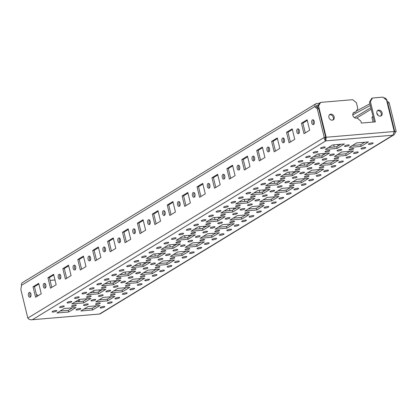 <?xml version="1.0" encoding="UTF-8"?>
<svg xmlns="http://www.w3.org/2000/svg" width="417" height="417" viewBox="0 0 417 417"><rect width="100%" height="100%" fill="white"/><g stroke="black" fill="none" stroke-linecap="round" stroke-linejoin="round"><path stroke-width="0.63" d="M352.636 148.442A2.434 0.542 166.3 0 0 350.176 149.005A2.434 0.542 166.3 0 0 349.019 149.781A2.434 0.542 166.3 0 0 351.51 149.734A2.434 0.542 166.3 0 0 353.752 148.629A2.434 0.542 166.3 0 0 352.636 148.442M337.723 157.527A2.434 0.542 166.3 0 0 335.263 158.09A2.434 0.542 166.3 0 0 334.106 158.867A2.434 0.542 166.3 0 0 336.602 158.82A2.434 0.542 166.3 0 0 338.839 157.715A2.434 0.542 166.3 0 0 337.723 157.527M322.81 166.618A2.434 0.542 166.3 0 0 320.355 167.175A2.434 0.542 166.3 0 0 319.193 167.957A2.434 0.542 166.3 0 0 321.689 167.905A2.434 0.542 166.3 0 0 323.926 166.8A2.434 0.542 166.3 0 0 322.81 166.618M307.902 175.703A2.434 0.542 166.3 0 0 305.442 176.266A2.434 0.542 166.3 0 0 304.28 177.043A2.434 0.542 166.3 0 0 306.776 176.996A2.434 0.542 166.3 0 0 309.018 175.891A2.434 0.542 166.3 0 0 307.902 175.703M292.989 184.794A2.434 0.542 166.3 0 0 290.529 185.351A2.434 0.542 166.3 0 0 289.372 186.133A2.434 0.542 166.3 0 0 291.864 186.081A2.434 0.542 166.3 0 0 294.105 184.976A2.434 0.542 166.3 0 0 292.989 184.794M278.076 193.879A2.434 0.542 166.3 0 0 275.616 194.442A2.434 0.542 166.3 0 0 274.459 195.219A2.434 0.542 166.3 0 0 276.956 195.172A2.434 0.542 166.3 0 0 279.192 194.067A2.434 0.542 166.3 0 0 278.076 193.879M263.163 202.964A2.434 0.542 166.3 0 0 260.708 203.527A2.434 0.542 166.3 0 0 259.546 204.304A2.434 0.542 166.3 0 0 262.043 204.257A2.434 0.542 166.3 0 0 264.279 203.152A2.434 0.542 166.3 0 0 263.163 202.964M248.256 212.055A2.434 0.542 166.3 0 0 245.795 212.613A2.434 0.542 166.3 0 0 244.633 213.395A2.434 0.542 166.3 0 0 247.13 213.342A2.434 0.542 166.3 0 0 249.371 212.237A2.434 0.542 166.3 0 0 248.256 212.055M233.343 221.14A2.434 0.542 166.3 0 0 230.882 221.703A2.434 0.542 166.3 0 0 229.72 222.48A2.434 0.542 166.3 0 0 232.217 222.433A2.434 0.542 166.3 0 0 234.458 221.328A2.434 0.542 166.3 0 0 233.343 221.14M218.43 230.231A2.434 0.542 166.3 0 0 215.97 230.789A2.434 0.542 166.3 0 0 214.812 231.571A2.434 0.542 166.3 0 0 217.309 231.518A2.434 0.542 166.3 0 0 219.545 230.413A2.434 0.542 166.3 0 0 218.43 230.231M203.517 239.316A2.434 0.542 166.3 0 0 201.062 239.879A2.434 0.542 166.3 0 0 199.899 240.656A2.434 0.542 166.3 0 0 202.396 240.609A2.434 0.542 166.3 0 0 204.632 239.504A2.434 0.542 166.3 0 0 203.517 239.316M188.609 248.402A2.434 0.542 166.3 0 0 186.149 248.965A2.434 0.542 166.3 0 0 184.986 249.747A2.434 0.542 166.3 0 0 187.483 249.694A2.434 0.542 166.3 0 0 189.719 248.589A2.434 0.542 166.3 0 0 188.609 248.402M173.696 257.492A2.434 0.542 166.3 0 0 171.236 258.055A2.434 0.542 166.3 0 0 170.073 258.832A2.434 0.542 166.3 0 0 172.57 258.78A2.434 0.542 166.3 0 0 174.812 257.68A2.434 0.542 166.3 0 0 173.696 257.492M158.783 266.578A2.434 0.542 166.3 0 0 156.323 267.141A2.434 0.542 166.3 0 0 155.166 267.917A2.434 0.542 166.3 0 0 157.657 267.87A2.434 0.542 166.3 0 0 159.899 266.765A2.434 0.542 166.3 0 0 158.783 266.578M143.87 275.668A2.434 0.542 166.3 0 0 141.41 276.226A2.434 0.542 166.3 0 0 140.253 277.008A2.434 0.542 166.3 0 0 142.75 276.956A2.434 0.542 166.3 0 0 144.986 275.851A2.434 0.542 166.3 0 0 143.87 275.668M128.962 284.754A2.434 0.542 166.3 0 0 126.502 285.317A2.434 0.542 166.3 0 0 125.34 286.093A2.434 0.542 166.3 0 0 127.837 286.046A2.434 0.542 166.3 0 0 130.073 284.941A2.434 0.542 166.3 0 0 128.962 284.754M114.05 293.839A2.434 0.542 166.3 0 0 111.589 294.402A2.434 0.542 166.3 0 0 110.427 295.184A2.434 0.542 166.3 0 0 112.924 295.132A2.434 0.542 166.3 0 0 115.165 294.027A2.434 0.542 166.3 0 0 114.05 293.839M99.137 302.93A2.434 0.542 166.3 0 0 96.676 303.493A2.434 0.542 166.3 0 0 95.519 304.269A2.434 0.542 166.3 0 0 98.011 304.222A2.434 0.542 166.3 0 0 100.252 303.117A2.434 0.542 166.3 0 0 99.137 302.93M328.674 150.464A2.434 0.542 166.3 0 0 326.214 151.027A2.434 0.542 166.3 0 0 325.052 151.804A2.434 0.542 166.3 0 0 327.548 151.757A2.434 0.542 166.3 0 0 329.79 150.652A2.434 0.542 166.3 0 0 328.674 150.464M313.761 159.549A2.434 0.542 166.3 0 0 311.301 160.112A2.434 0.542 166.3 0 0 310.144 160.894A2.434 0.542 166.3 0 0 312.635 160.842A2.434 0.542 166.3 0 0 314.877 159.737A2.434 0.542 166.3 0 0 313.761 159.549M298.848 168.64A2.434 0.542 166.3 0 0 296.388 169.203A2.434 0.542 166.3 0 0 295.231 169.98A2.434 0.542 166.3 0 0 297.728 169.933A2.434 0.542 166.3 0 0 299.964 168.828A2.434 0.542 166.3 0 0 298.848 168.64M283.935 177.725A2.434 0.542 166.3 0 0 281.48 178.288A2.434 0.542 166.3 0 0 280.318 179.065A2.434 0.542 166.3 0 0 282.815 179.018A2.434 0.542 166.3 0 0 285.051 177.913A2.434 0.542 166.3 0 0 283.935 177.725M269.028 186.816A2.434 0.542 166.3 0 0 266.567 187.374A2.434 0.542 166.3 0 0 265.405 188.156A2.434 0.542 166.3 0 0 267.902 188.103A2.434 0.542 166.3 0 0 270.143 186.998A2.434 0.542 166.3 0 0 269.028 186.816M254.115 195.901A2.434 0.542 166.3 0 0 251.654 196.464A2.434 0.542 166.3 0 0 250.492 197.241A2.434 0.542 166.3 0 0 252.989 197.194A2.434 0.542 166.3 0 0 255.23 196.089A2.434 0.542 166.3 0 0 254.115 195.901M239.202 204.987A2.434 0.542 166.3 0 0 236.741 205.55A2.434 0.542 166.3 0 0 235.584 206.332A2.434 0.542 166.3 0 0 238.081 206.279A2.434 0.542 166.3 0 0 240.317 205.174A2.434 0.542 166.3 0 0 239.202 204.987M224.289 214.077A2.434 0.542 166.3 0 0 221.834 214.64A2.434 0.542 166.3 0 0 220.671 215.417A2.434 0.542 166.3 0 0 223.168 215.37A2.434 0.542 166.3 0 0 225.404 214.265A2.434 0.542 166.3 0 0 224.289 214.077M209.381 223.163A2.434 0.542 166.3 0 0 206.921 223.726A2.434 0.542 166.3 0 0 205.758 224.502A2.434 0.542 166.3 0 0 208.255 224.455A2.434 0.542 166.3 0 0 210.496 223.35A2.434 0.542 166.3 0 0 209.381 223.163M194.468 232.253A2.434 0.542 166.3 0 0 192.008 232.811A2.434 0.542 166.3 0 0 190.845 233.593A2.434 0.542 166.3 0 0 193.342 233.541A2.434 0.542 166.3 0 0 195.583 232.436A2.434 0.542 166.3 0 0 194.468 232.253M179.555 241.339A2.434 0.542 166.3 0 0 177.095 241.902A2.434 0.542 166.3 0 0 175.938 242.678A2.434 0.542 166.3 0 0 178.434 242.631A2.434 0.542 166.3 0 0 180.67 241.526A2.434 0.542 166.3 0 0 179.555 241.339M164.642 250.429A2.434 0.542 166.3 0 0 162.182 250.987A2.434 0.542 166.3 0 0 161.025 251.769A2.434 0.542 166.3 0 0 163.521 251.717A2.434 0.542 166.3 0 0 165.757 250.612A2.434 0.542 166.3 0 0 164.642 250.429M149.734 259.515A2.434 0.542 166.3 0 0 147.274 260.078A2.434 0.542 166.3 0 0 146.112 260.854A2.434 0.542 166.3 0 0 148.608 260.807A2.434 0.542 166.3 0 0 150.845 259.702A2.434 0.542 166.3 0 0 149.734 259.515M134.821 268.6A2.434 0.542 166.3 0 0 132.361 269.163A2.434 0.542 166.3 0 0 131.199 269.945A2.434 0.542 166.3 0 0 133.695 269.893A2.434 0.542 166.3 0 0 135.937 268.788A2.434 0.542 166.3 0 0 134.821 268.6M119.908 277.691A2.434 0.542 166.3 0 0 117.448 278.254A2.434 0.542 166.3 0 0 116.291 279.03A2.434 0.542 166.3 0 0 118.782 278.978A2.434 0.542 166.3 0 0 121.024 277.878A2.434 0.542 166.3 0 0 119.908 277.691M104.995 286.776A2.434 0.542 166.3 0 0 102.535 287.339A2.434 0.542 166.3 0 0 101.378 288.116A2.434 0.542 166.3 0 0 103.875 288.069A2.434 0.542 166.3 0 0 106.111 286.964A2.434 0.542 166.3 0 0 104.995 286.776M356.613 142.922L349.274 147.394L361.065 146.398L368.404 141.926L356.613 142.922M352.48 145.439L360.663 144.751L361.065 146.398M360.663 144.751L364.797 142.233M341.7 152.012L334.366 156.479L346.157 155.484L353.491 151.017L341.7 152.012M337.567 154.53L345.75 153.837L346.157 155.484M345.75 153.837L349.884 151.319M326.787 161.098L319.453 165.57L331.244 164.574L338.578 160.102L326.787 161.098M322.659 163.615L330.843 162.927L331.244 164.574M330.843 162.927L334.971 160.404M311.88 170.183L304.54 174.655L316.331 173.66L323.665 169.187L311.88 170.183M307.746 172.706L315.93 172.012L316.331 173.66M315.93 172.012L320.063 169.495M296.967 179.274L289.627 183.746L301.418 182.75L308.757 178.278L296.967 179.274M292.833 181.791L301.017 181.098L301.418 182.75M301.017 181.098L305.15 178.58M282.054 188.359L274.72 192.831L286.505 191.836L293.844 187.363L282.054 188.359M277.92 190.877L286.104 190.188L286.505 191.836M286.104 190.188L290.237 187.671M267.141 197.45L259.807 201.917L271.597 200.921L278.931 196.454L267.141 197.45M263.012 199.967L271.196 199.274L271.597 200.921M271.196 199.274L275.324 196.756M252.233 206.535L244.894 211.007L256.684 210.012L264.018 205.539L252.233 206.535M248.099 209.053L256.283 208.364L256.684 210.012M256.283 208.364L260.416 205.847M237.32 215.625L229.981 220.093L241.771 219.097L249.111 214.63L237.32 215.625M233.186 218.143L241.37 217.45L241.771 219.097M241.37 217.45L245.504 214.932M222.407 224.711L215.073 229.183L226.858 228.188L234.198 223.715L222.407 224.711M218.273 227.229L226.457 226.535L226.858 228.188M226.457 226.535L230.591 224.018M207.494 233.796L200.16 238.269L211.951 237.273L219.285 232.801L207.494 233.796M203.366 236.314L211.549 235.626L211.951 237.273M211.549 235.626L215.678 233.108M192.586 242.887L185.247 247.354L197.038 246.364L204.372 241.891L192.586 242.887M188.453 245.405L196.636 244.711L197.038 246.364M196.636 244.711L200.77 242.194M177.673 251.972L170.334 256.445L182.125 255.449L189.464 250.977L177.673 251.972M173.54 254.49L181.723 253.802L182.125 255.449M181.723 253.802L185.857 251.284M162.76 261.063L155.426 265.53L167.212 264.534L174.551 260.067L162.76 261.063M158.627 263.58L166.81 262.887L167.212 264.534M166.81 262.887L170.944 260.37M147.847 270.148L140.513 274.621L152.304 273.625L159.638 269.153L147.847 270.148M143.719 272.666L151.903 271.978L152.304 273.625M151.903 271.978L156.031 269.455M132.934 279.234L125.6 283.706L137.391 282.71L144.725 278.238L132.934 279.234M128.806 281.751L136.99 281.063L137.391 282.71M136.99 281.063L141.118 278.546M118.027 288.324L110.687 292.797L122.478 291.801L129.817 287.329L118.027 288.324M113.893 290.842L122.077 290.149L122.478 291.801M122.077 290.149L126.21 287.631M103.114 297.41L95.774 301.882L107.565 300.886L114.904 296.414L103.114 297.41M98.98 299.927L107.164 299.239L107.565 300.886M107.164 299.239L111.297 296.722M88.201 306.5L80.867 310.967L92.657 309.972L99.991 305.505L88.201 306.5M84.067 309.018L92.251 308.325L92.657 309.972M92.251 308.325L96.384 305.807M332.651 144.944L325.312 149.416L337.103 148.421L344.442 143.948L332.651 144.944M328.518 147.462L336.701 146.774L337.103 148.421M336.701 146.774L340.835 144.256M317.738 154.035L310.399 158.507L322.19 157.511L329.529 153.039L317.738 154.035M313.605 156.552L321.788 155.859L322.19 157.511M321.788 155.859L325.922 153.341M302.825 163.12L295.491 167.592L307.277 166.597L314.616 162.124L302.825 163.12M298.692 165.638L306.876 164.95L307.277 166.597M306.876 164.95L311.009 162.432M287.912 172.211L280.578 176.678L292.369 175.682L299.703 171.215L287.912 172.211M283.784 174.728L291.968 174.035L292.369 175.682M291.968 174.035L296.096 171.517M273.005 181.296L265.665 185.768L277.456 184.773L284.79 180.3L273.005 181.296M268.871 183.814L277.055 183.126L277.456 184.773M277.055 183.126L281.188 180.603M258.092 190.381L250.753 194.854L262.543 193.858L269.882 189.386L258.092 190.381M253.958 192.904L262.142 192.211L262.543 193.858M262.142 192.211L266.275 189.693M243.179 199.472L235.845 203.944L247.63 202.949L254.969 198.476L243.179 199.472M239.045 201.99L247.229 201.296L247.63 202.949M247.229 201.296L251.362 198.779M228.266 208.557L220.932 213.03L232.722 212.034L240.056 207.562L228.266 208.557M224.137 211.075L232.321 210.387L232.722 212.034M232.321 210.387L236.449 207.869M213.358 217.648L206.019 222.115L217.81 221.119L225.144 216.652L213.358 217.648M209.225 220.166L217.408 219.472L217.81 221.119M217.408 219.472L221.542 216.955M198.445 226.733L191.106 231.206L202.897 230.21L210.236 225.738L198.445 226.733M194.312 229.251L202.495 228.563L202.897 230.21M202.495 228.563L206.629 226.045M183.532 235.819L176.198 240.291L187.984 239.295L195.323 234.828L183.532 235.819M179.399 238.342L187.582 237.648L187.984 239.295M187.582 237.648L191.716 235.131M168.619 244.909L161.285 249.382L173.076 248.386L180.41 243.914L168.619 244.909M164.491 247.427L172.674 246.734L173.076 248.386M172.674 246.734L176.803 244.216M153.706 253.995L146.372 258.467L158.163 257.471L165.497 252.999L153.706 253.995M149.578 256.512L157.762 255.824L158.163 257.471M157.762 255.824L161.89 253.307M138.798 263.085L131.459 267.552L143.25 266.557L150.589 262.09L138.798 263.085M134.665 265.603L142.849 264.91L143.25 266.557M142.849 264.91L146.982 262.392M123.885 272.171L116.546 276.643L128.337 275.647L135.676 271.175L123.885 272.171M119.752 274.688L127.936 274L128.337 275.647M127.936 274L132.069 271.483M108.973 281.261L101.639 285.728L113.429 284.733L120.763 280.266L108.973 281.261M104.839 283.779L113.023 283.086L113.429 284.733M113.023 283.086L117.156 280.568M94.06 290.347L86.726 294.819L98.516 293.823L105.85 289.351L94.06 290.347M89.931 292.864L98.115 292.171L98.516 293.823M98.115 292.171L102.243 289.653M372.073 142.885A2.434 0.542 166.3 0 0 369.613 143.448A2.434 0.542 166.3 0 0 368.456 144.225A2.434 0.542 166.3 0 0 370.948 144.178A2.434 0.542 166.3 0 0 373.189 143.073A2.434 0.542 166.3 0 0 372.073 142.885M364.62 147.43A2.434 0.542 166.3 0 0 362.159 147.993A2.434 0.542 166.3 0 0 360.997 148.77A2.434 0.542 166.3 0 0 363.494 148.718A2.434 0.542 166.3 0 0 365.735 147.618A2.434 0.542 166.3 0 0 364.62 147.43M357.161 151.976A2.434 0.542 166.3 0 0 354.7 152.533A2.434 0.542 166.3 0 0 353.543 153.315A2.434 0.542 166.3 0 0 356.04 153.263A2.434 0.542 166.3 0 0 358.276 152.158A2.434 0.542 166.3 0 0 357.161 151.976M349.707 156.516A2.434 0.542 166.3 0 0 347.246 157.079A2.434 0.542 166.3 0 0 346.084 157.855A2.434 0.542 166.3 0 0 348.581 157.808A2.434 0.542 166.3 0 0 350.822 156.703A2.434 0.542 166.3 0 0 349.707 156.516M342.253 161.061A2.434 0.542 166.3 0 0 339.792 161.624A2.434 0.542 166.3 0 0 338.63 162.401A2.434 0.542 166.3 0 0 341.127 162.354A2.434 0.542 166.3 0 0 343.363 161.249A2.434 0.542 166.3 0 0 342.253 161.061M334.794 165.606A2.434 0.542 166.3 0 0 332.333 166.164A2.434 0.542 166.3 0 0 331.176 166.946A2.434 0.542 166.3 0 0 333.673 166.894A2.434 0.542 166.3 0 0 335.909 165.789A2.434 0.542 166.3 0 0 334.794 165.606M327.34 170.146A2.434 0.542 166.3 0 0 324.879 170.709A2.434 0.542 166.3 0 0 323.717 171.486A2.434 0.542 166.3 0 0 326.214 171.439A2.434 0.542 166.3 0 0 328.455 170.334A2.434 0.542 166.3 0 0 327.34 170.146M319.881 174.692A2.434 0.542 166.3 0 0 317.42 175.255A2.434 0.542 166.3 0 0 316.263 176.031A2.434 0.542 166.3 0 0 318.76 175.984A2.434 0.542 166.3 0 0 320.996 174.879A2.434 0.542 166.3 0 0 319.881 174.692M312.427 179.237A2.434 0.542 166.3 0 0 309.967 179.795A2.434 0.542 166.3 0 0 308.809 180.577A2.434 0.542 166.3 0 0 311.301 180.525A2.434 0.542 166.3 0 0 313.542 179.419A2.434 0.542 166.3 0 0 312.427 179.237M304.973 183.777A2.434 0.542 166.3 0 0 302.513 184.34A2.434 0.542 166.3 0 0 301.35 185.122A2.434 0.542 166.3 0 0 303.847 185.07A2.434 0.542 166.3 0 0 306.083 183.965A2.434 0.542 166.3 0 0 304.973 183.777M297.514 188.322A2.434 0.542 166.3 0 0 295.054 188.885A2.434 0.542 166.3 0 0 293.896 189.662A2.434 0.542 166.3 0 0 296.393 189.615A2.434 0.542 166.3 0 0 298.629 188.51A2.434 0.542 166.3 0 0 297.514 188.322M290.06 192.868A2.434 0.542 166.3 0 0 287.6 193.431A2.434 0.542 166.3 0 0 286.437 194.207A2.434 0.542 166.3 0 0 288.934 194.16A2.434 0.542 166.3 0 0 291.175 193.055A2.434 0.542 166.3 0 0 290.06 192.868M282.601 197.413A2.434 0.542 166.3 0 0 280.146 197.971A2.434 0.542 166.3 0 0 278.983 198.753A2.434 0.542 166.3 0 0 281.48 198.7A2.434 0.542 166.3 0 0 283.716 197.595A2.434 0.542 166.3 0 0 282.601 197.413M275.147 201.953A2.434 0.542 166.3 0 0 272.687 202.516A2.434 0.542 166.3 0 0 271.53 203.293A2.434 0.542 166.3 0 0 274.021 203.246A2.434 0.542 166.3 0 0 276.262 202.141A2.434 0.542 166.3 0 0 275.147 201.953M267.693 206.498A2.434 0.542 166.3 0 0 265.233 207.061A2.434 0.542 166.3 0 0 264.07 207.838A2.434 0.542 166.3 0 0 266.567 207.791A2.434 0.542 166.3 0 0 268.809 206.686A2.434 0.542 166.3 0 0 267.693 206.498M260.234 211.044A2.434 0.542 166.3 0 0 257.774 211.601A2.434 0.542 166.3 0 0 256.617 212.383A2.434 0.542 166.3 0 0 259.113 212.331A2.434 0.542 166.3 0 0 261.35 211.226A2.434 0.542 166.3 0 0 260.234 211.044M252.78 215.584A2.434 0.542 166.3 0 0 250.32 216.147A2.434 0.542 166.3 0 0 249.157 216.929A2.434 0.542 166.3 0 0 251.654 216.876A2.434 0.542 166.3 0 0 253.896 215.771A2.434 0.542 166.3 0 0 252.78 215.584M245.326 220.129A2.434 0.542 166.3 0 0 242.866 220.692A2.434 0.542 166.3 0 0 241.704 221.469A2.434 0.542 166.3 0 0 244.2 221.422A2.434 0.542 166.3 0 0 246.437 220.317A2.434 0.542 166.3 0 0 245.326 220.129M237.867 224.674A2.434 0.542 166.3 0 0 235.407 225.237A2.434 0.542 166.3 0 0 234.25 226.014A2.434 0.542 166.3 0 0 236.747 225.962A2.434 0.542 166.3 0 0 238.983 224.862A2.434 0.542 166.3 0 0 237.867 224.674M230.413 229.214A2.434 0.542 166.3 0 0 227.953 229.777A2.434 0.542 166.3 0 0 226.791 230.559A2.434 0.542 166.3 0 0 229.287 230.507A2.434 0.542 166.3 0 0 231.529 229.402A2.434 0.542 166.3 0 0 230.413 229.214M222.954 233.76A2.434 0.542 166.3 0 0 220.499 234.323A2.434 0.542 166.3 0 0 219.337 235.099A2.434 0.542 166.3 0 0 221.834 235.052A2.434 0.542 166.3 0 0 224.07 233.947A2.434 0.542 166.3 0 0 222.954 233.76M215.5 238.305A2.434 0.542 166.3 0 0 213.04 238.868A2.434 0.542 166.3 0 0 211.883 239.645A2.434 0.542 166.3 0 0 214.374 239.598A2.434 0.542 166.3 0 0 216.616 238.493A2.434 0.542 166.3 0 0 215.5 238.305M208.047 242.85A2.434 0.542 166.3 0 0 205.586 243.408A2.434 0.542 166.3 0 0 204.424 244.19A2.434 0.542 166.3 0 0 206.921 244.138A2.434 0.542 166.3 0 0 209.162 243.033A2.434 0.542 166.3 0 0 208.047 242.85M200.587 247.39A2.434 0.542 166.3 0 0 198.127 247.953A2.434 0.542 166.3 0 0 196.97 248.73A2.434 0.542 166.3 0 0 199.467 248.683A2.434 0.542 166.3 0 0 201.703 247.578A2.434 0.542 166.3 0 0 200.587 247.39M193.134 251.936A2.434 0.542 166.3 0 0 190.673 252.499A2.434 0.542 166.3 0 0 189.511 253.275A2.434 0.542 166.3 0 0 192.008 253.228A2.434 0.542 166.3 0 0 194.249 252.123A2.434 0.542 166.3 0 0 193.134 251.936M185.68 256.481A2.434 0.542 166.3 0 0 183.219 257.039A2.434 0.542 166.3 0 0 182.057 257.821A2.434 0.542 166.3 0 0 184.554 257.769A2.434 0.542 166.3 0 0 186.79 256.663A2.434 0.542 166.3 0 0 185.68 256.481M178.221 261.021A2.434 0.542 166.3 0 0 175.76 261.584A2.434 0.542 166.3 0 0 174.603 262.366A2.434 0.542 166.3 0 0 177.1 262.314A2.434 0.542 166.3 0 0 179.336 261.209A2.434 0.542 166.3 0 0 178.221 261.021M170.767 265.566A2.434 0.542 166.3 0 0 168.306 266.129A2.434 0.542 166.3 0 0 167.144 266.906A2.434 0.542 166.3 0 0 169.641 266.859A2.434 0.542 166.3 0 0 171.882 265.754A2.434 0.542 166.3 0 0 170.767 265.566M163.308 270.112A2.434 0.542 166.3 0 0 160.847 270.675A2.434 0.542 166.3 0 0 159.69 271.451A2.434 0.542 166.3 0 0 162.187 271.404A2.434 0.542 166.3 0 0 164.423 270.299A2.434 0.542 166.3 0 0 163.308 270.112M155.854 274.657A2.434 0.542 166.3 0 0 153.393 275.215A2.434 0.542 166.3 0 0 152.236 275.997A2.434 0.542 166.3 0 0 154.728 275.945A2.434 0.542 166.3 0 0 156.969 274.839A2.434 0.542 166.3 0 0 155.854 274.657M148.4 279.197A2.434 0.542 166.3 0 0 145.94 279.76A2.434 0.542 166.3 0 0 144.777 280.537A2.434 0.542 166.3 0 0 147.274 280.49A2.434 0.542 166.3 0 0 149.51 279.385A2.434 0.542 166.3 0 0 148.4 279.197M140.941 283.742A2.434 0.542 166.3 0 0 138.48 284.305A2.434 0.542 166.3 0 0 137.323 285.082A2.434 0.542 166.3 0 0 139.82 285.035A2.434 0.542 166.3 0 0 142.056 283.93A2.434 0.542 166.3 0 0 140.941 283.742M133.487 288.288A2.434 0.542 166.3 0 0 131.027 288.845A2.434 0.542 166.3 0 0 129.864 289.627A2.434 0.542 166.3 0 0 132.361 289.575A2.434 0.542 166.3 0 0 134.602 288.47A2.434 0.542 166.3 0 0 133.487 288.288M126.028 292.828A2.434 0.542 166.3 0 0 123.573 293.391A2.434 0.542 166.3 0 0 122.41 294.173A2.434 0.542 166.3 0 0 124.907 294.121A2.434 0.542 166.3 0 0 127.143 293.015A2.434 0.542 166.3 0 0 126.028 292.828M118.574 297.373A2.434 0.542 166.3 0 0 116.114 297.936A2.434 0.542 166.3 0 0 114.956 298.713A2.434 0.542 166.3 0 0 117.448 298.666A2.434 0.542 166.3 0 0 119.689 297.561A2.434 0.542 166.3 0 0 118.574 297.373M111.12 301.918A2.434 0.542 166.3 0 0 108.66 302.481A2.434 0.542 166.3 0 0 107.497 303.258A2.434 0.542 166.3 0 0 109.994 303.206A2.434 0.542 166.3 0 0 112.236 302.106A2.434 0.542 166.3 0 0 111.12 301.918M103.661 306.459A2.434 0.542 166.3 0 0 101.201 307.021A2.434 0.542 166.3 0 0 100.044 307.803A2.434 0.542 166.3 0 0 102.54 307.751A2.434 0.542 166.3 0 0 104.776 306.646A2.434 0.542 166.3 0 0 103.661 306.459M348.112 144.907A2.434 0.542 166.3 0 0 345.651 145.47A2.434 0.542 166.3 0 0 344.489 146.247A2.434 0.542 166.3 0 0 346.986 146.2A2.434 0.542 166.3 0 0 349.227 145.095A2.434 0.542 166.3 0 0 348.112 144.907M340.653 149.453A2.434 0.542 166.3 0 0 338.192 150.016A2.434 0.542 166.3 0 0 337.035 150.792A2.434 0.542 166.3 0 0 339.532 150.745A2.434 0.542 166.3 0 0 341.768 149.64A2.434 0.542 166.3 0 0 340.653 149.453M333.199 153.998A2.434 0.542 166.3 0 0 330.738 154.556A2.434 0.542 166.3 0 0 329.581 155.338A2.434 0.542 166.3 0 0 332.073 155.286A2.434 0.542 166.3 0 0 334.314 154.181A2.434 0.542 166.3 0 0 333.199 153.998M325.745 158.538A2.434 0.542 166.3 0 0 323.284 159.101A2.434 0.542 166.3 0 0 322.122 159.883A2.434 0.542 166.3 0 0 324.619 159.831A2.434 0.542 166.3 0 0 326.855 158.726A2.434 0.542 166.3 0 0 325.745 158.538M318.286 163.083A2.434 0.542 166.3 0 0 315.825 163.646A2.434 0.542 166.3 0 0 314.668 164.423A2.434 0.542 166.3 0 0 317.165 164.376A2.434 0.542 166.3 0 0 319.401 163.271A2.434 0.542 166.3 0 0 318.286 163.083M310.832 167.629A2.434 0.542 166.3 0 0 308.372 168.192A2.434 0.542 166.3 0 0 307.209 168.968A2.434 0.542 166.3 0 0 309.706 168.916A2.434 0.542 166.3 0 0 311.947 167.816A2.434 0.542 166.3 0 0 310.832 167.629M303.373 172.169A2.434 0.542 166.3 0 0 300.918 172.732A2.434 0.542 166.3 0 0 299.755 173.514A2.434 0.542 166.3 0 0 302.252 173.462A2.434 0.542 166.3 0 0 304.488 172.357A2.434 0.542 166.3 0 0 303.373 172.169M295.919 176.714A2.434 0.542 166.3 0 0 293.459 177.277A2.434 0.542 166.3 0 0 292.301 178.054A2.434 0.542 166.3 0 0 294.793 178.007A2.434 0.542 166.3 0 0 297.034 176.902A2.434 0.542 166.3 0 0 295.919 176.714M288.465 181.259A2.434 0.542 166.3 0 0 286.005 181.822A2.434 0.542 166.3 0 0 284.842 182.599A2.434 0.542 166.3 0 0 287.339 182.552A2.434 0.542 166.3 0 0 289.58 181.447A2.434 0.542 166.3 0 0 288.465 181.259M281.006 185.805A2.434 0.542 166.3 0 0 278.546 186.363A2.434 0.542 166.3 0 0 277.388 187.144A2.434 0.542 166.3 0 0 279.885 187.092A2.434 0.542 166.3 0 0 282.121 185.987A2.434 0.542 166.3 0 0 281.006 185.805M273.552 190.345A2.434 0.542 166.3 0 0 271.092 190.908A2.434 0.542 166.3 0 0 269.929 191.684A2.434 0.542 166.3 0 0 272.426 191.638A2.434 0.542 166.3 0 0 274.667 190.533A2.434 0.542 166.3 0 0 273.552 190.345M266.098 194.89A2.434 0.542 166.3 0 0 263.638 195.453A2.434 0.542 166.3 0 0 262.475 196.23A2.434 0.542 166.3 0 0 264.972 196.183A2.434 0.542 166.3 0 0 267.208 195.078A2.434 0.542 166.3 0 0 266.098 194.89M258.639 199.435A2.434 0.542 166.3 0 0 256.179 199.993A2.434 0.542 166.3 0 0 255.022 200.775A2.434 0.542 166.3 0 0 257.518 200.723A2.434 0.542 166.3 0 0 259.755 199.618A2.434 0.542 166.3 0 0 258.639 199.435M251.185 203.976A2.434 0.542 166.3 0 0 248.725 204.538A2.434 0.542 166.3 0 0 247.562 205.32A2.434 0.542 166.3 0 0 250.059 205.268A2.434 0.542 166.3 0 0 252.301 204.163A2.434 0.542 166.3 0 0 251.185 203.976M243.726 208.521A2.434 0.542 166.3 0 0 241.271 209.084A2.434 0.542 166.3 0 0 240.109 209.86A2.434 0.542 166.3 0 0 242.605 209.814A2.434 0.542 166.3 0 0 244.842 208.708A2.434 0.542 166.3 0 0 243.726 208.521M236.272 213.066A2.434 0.542 166.3 0 0 233.812 213.629A2.434 0.542 166.3 0 0 232.655 214.406A2.434 0.542 166.3 0 0 235.146 214.359A2.434 0.542 166.3 0 0 237.388 213.254A2.434 0.542 166.3 0 0 236.272 213.066M228.818 217.611A2.434 0.542 166.3 0 0 226.358 218.169A2.434 0.542 166.3 0 0 225.196 218.951A2.434 0.542 166.3 0 0 227.692 218.899A2.434 0.542 166.3 0 0 229.934 217.794A2.434 0.542 166.3 0 0 228.818 217.611M221.359 222.152A2.434 0.542 166.3 0 0 218.899 222.714A2.434 0.542 166.3 0 0 217.742 223.491A2.434 0.542 166.3 0 0 220.239 223.444A2.434 0.542 166.3 0 0 222.475 222.339A2.434 0.542 166.3 0 0 221.359 222.152M213.905 226.697A2.434 0.542 166.3 0 0 211.445 227.26A2.434 0.542 166.3 0 0 210.283 228.036A2.434 0.542 166.3 0 0 212.779 227.99A2.434 0.542 166.3 0 0 215.021 226.884A2.434 0.542 166.3 0 0 213.905 226.697M206.451 231.242A2.434 0.542 166.3 0 0 203.991 231.8A2.434 0.542 166.3 0 0 202.829 232.582A2.434 0.542 166.3 0 0 205.326 232.53A2.434 0.542 166.3 0 0 207.562 231.425A2.434 0.542 166.3 0 0 206.451 231.242M198.992 235.782A2.434 0.542 166.3 0 0 196.532 236.345A2.434 0.542 166.3 0 0 195.375 237.127A2.434 0.542 166.3 0 0 197.872 237.075A2.434 0.542 166.3 0 0 200.108 235.97A2.434 0.542 166.3 0 0 198.992 235.782M191.539 240.328A2.434 0.542 166.3 0 0 189.078 240.89A2.434 0.542 166.3 0 0 187.916 241.667A2.434 0.542 166.3 0 0 190.413 241.62A2.434 0.542 166.3 0 0 192.654 240.515A2.434 0.542 166.3 0 0 191.539 240.328M184.079 244.873A2.434 0.542 166.3 0 0 181.619 245.436A2.434 0.542 166.3 0 0 180.462 246.212A2.434 0.542 166.3 0 0 182.959 246.16A2.434 0.542 166.3 0 0 185.195 245.055A2.434 0.542 166.3 0 0 184.079 244.873M176.626 249.413A2.434 0.542 166.3 0 0 174.165 249.976A2.434 0.542 166.3 0 0 173.008 250.758A2.434 0.542 166.3 0 0 175.5 250.706A2.434 0.542 166.3 0 0 177.741 249.601A2.434 0.542 166.3 0 0 176.626 249.413M169.172 253.958A2.434 0.542 166.3 0 0 166.711 254.521A2.434 0.542 166.3 0 0 165.549 255.298A2.434 0.542 166.3 0 0 168.046 255.251A2.434 0.542 166.3 0 0 170.282 254.146A2.434 0.542 166.3 0 0 169.172 253.958M161.713 258.504A2.434 0.542 166.3 0 0 159.252 259.066A2.434 0.542 166.3 0 0 158.095 259.843A2.434 0.542 166.3 0 0 160.592 259.796A2.434 0.542 166.3 0 0 162.828 258.691A2.434 0.542 166.3 0 0 161.713 258.504M154.259 263.049A2.434 0.542 166.3 0 0 151.798 263.607A2.434 0.542 166.3 0 0 150.636 264.388A2.434 0.542 166.3 0 0 153.133 264.336A2.434 0.542 166.3 0 0 155.374 263.231A2.434 0.542 166.3 0 0 154.259 263.049M146.8 267.589A2.434 0.542 166.3 0 0 144.345 268.152A2.434 0.542 166.3 0 0 143.182 268.929A2.434 0.542 166.3 0 0 145.679 268.882A2.434 0.542 166.3 0 0 147.915 267.777A2.434 0.542 166.3 0 0 146.8 267.589M139.346 272.134A2.434 0.542 166.3 0 0 136.885 272.697A2.434 0.542 166.3 0 0 135.728 273.474A2.434 0.542 166.3 0 0 138.22 273.427A2.434 0.542 166.3 0 0 140.461 272.322A2.434 0.542 166.3 0 0 139.346 272.134M131.892 276.679A2.434 0.542 166.3 0 0 129.432 277.237A2.434 0.542 166.3 0 0 128.269 278.019A2.434 0.542 166.3 0 0 130.766 277.967A2.434 0.542 166.3 0 0 133.007 276.862A2.434 0.542 166.3 0 0 131.892 276.679M124.433 281.22A2.434 0.542 166.3 0 0 121.972 281.783A2.434 0.542 166.3 0 0 120.815 282.564A2.434 0.542 166.3 0 0 123.312 282.512A2.434 0.542 166.3 0 0 125.548 281.407A2.434 0.542 166.3 0 0 124.433 281.22M116.979 285.765A2.434 0.542 166.3 0 0 114.519 286.328A2.434 0.542 166.3 0 0 113.356 287.104A2.434 0.542 166.3 0 0 115.853 287.058A2.434 0.542 166.3 0 0 118.094 285.953A2.434 0.542 166.3 0 0 116.979 285.765M109.525 290.31A2.434 0.542 166.3 0 0 107.065 290.873A2.434 0.542 166.3 0 0 105.902 291.65A2.434 0.542 166.3 0 0 108.399 291.603A2.434 0.542 166.3 0 0 110.635 290.498A2.434 0.542 166.3 0 0 109.525 290.31M102.066 294.855A2.434 0.542 166.3 0 0 99.606 295.413A2.434 0.542 166.3 0 0 98.448 296.195A2.434 0.542 166.3 0 0 100.945 296.143A2.434 0.542 166.3 0 0 103.181 295.038A2.434 0.542 166.3 0 0 102.066 294.855M94.612 299.396A2.434 0.542 166.3 0 0 92.152 299.959A2.434 0.542 166.3 0 0 90.989 300.735A2.434 0.542 166.3 0 0 93.486 300.688A2.434 0.542 166.3 0 0 95.728 299.583A2.434 0.542 166.3 0 0 94.612 299.396M87.153 303.941A2.434 0.542 166.3 0 0 84.698 304.504A2.434 0.542 166.3 0 0 83.536 305.28A2.434 0.542 166.3 0 0 86.032 305.234A2.434 0.542 166.3 0 0 88.268 304.129A2.434 0.542 166.3 0 0 87.153 303.941M79.699 308.486A2.434 0.542 166.3 0 0 77.239 309.044A2.434 0.542 166.3 0 0 76.082 309.826A2.434 0.542 166.3 0 0 78.573 309.774A2.434 0.542 166.3 0 0 80.815 308.669A2.434 0.542 166.3 0 0 79.699 308.486M324.145 146.93A2.434 0.542 166.3 0 0 321.689 147.493A2.434 0.542 166.3 0 0 320.527 148.275A2.434 0.542 166.3 0 0 323.024 148.223A2.434 0.542 166.3 0 0 325.26 147.118A2.434 0.542 166.3 0 0 324.145 146.93M316.691 151.475A2.434 0.542 166.3 0 0 314.23 152.038A2.434 0.542 166.3 0 0 313.073 152.815A2.434 0.542 166.3 0 0 315.565 152.768A2.434 0.542 166.3 0 0 317.806 151.663A2.434 0.542 166.3 0 0 316.691 151.475M309.237 156.021A2.434 0.542 166.3 0 0 306.776 156.583A2.434 0.542 166.3 0 0 305.614 157.36A2.434 0.542 166.3 0 0 308.111 157.313A2.434 0.542 166.3 0 0 310.352 156.208A2.434 0.542 166.3 0 0 309.237 156.021M301.778 160.566A2.434 0.542 166.3 0 0 299.317 161.124A2.434 0.542 166.3 0 0 298.16 161.905A2.434 0.542 166.3 0 0 300.657 161.853A2.434 0.542 166.3 0 0 302.893 160.748A2.434 0.542 166.3 0 0 301.778 160.566M294.324 165.106A2.434 0.542 166.3 0 0 291.864 165.669A2.434 0.542 166.3 0 0 290.706 166.446A2.434 0.542 166.3 0 0 293.198 166.399A2.434 0.542 166.3 0 0 295.439 165.294A2.434 0.542 166.3 0 0 294.324 165.106M286.87 169.651A2.434 0.542 166.3 0 0 284.41 170.214A2.434 0.542 166.3 0 0 283.247 170.991A2.434 0.542 166.3 0 0 285.744 170.944A2.434 0.542 166.3 0 0 287.98 169.839A2.434 0.542 166.3 0 0 286.87 169.651M279.411 174.197A2.434 0.542 166.3 0 0 276.951 174.754A2.434 0.542 166.3 0 0 275.793 175.536A2.434 0.542 166.3 0 0 278.29 175.484A2.434 0.542 166.3 0 0 280.526 174.379A2.434 0.542 166.3 0 0 279.411 174.197M271.957 178.737A2.434 0.542 166.3 0 0 269.497 179.3A2.434 0.542 166.3 0 0 268.334 180.076A2.434 0.542 166.3 0 0 270.831 180.029A2.434 0.542 166.3 0 0 273.072 178.924A2.434 0.542 166.3 0 0 271.957 178.737M264.498 183.282A2.434 0.542 166.3 0 0 262.043 183.845A2.434 0.542 166.3 0 0 260.88 184.622A2.434 0.542 166.3 0 0 263.377 184.575A2.434 0.542 166.3 0 0 265.613 183.47A2.434 0.542 166.3 0 0 264.498 183.282M257.044 187.827A2.434 0.542 166.3 0 0 254.584 188.385A2.434 0.542 166.3 0 0 253.427 189.167A2.434 0.542 166.3 0 0 255.918 189.115A2.434 0.542 166.3 0 0 258.159 188.01A2.434 0.542 166.3 0 0 257.044 187.827M249.59 192.367A2.434 0.542 166.3 0 0 247.13 192.93A2.434 0.542 166.3 0 0 245.967 193.712A2.434 0.542 166.3 0 0 248.464 193.66A2.434 0.542 166.3 0 0 250.706 192.555A2.434 0.542 166.3 0 0 249.59 192.367M242.131 196.913A2.434 0.542 166.3 0 0 239.671 197.476A2.434 0.542 166.3 0 0 238.514 198.252A2.434 0.542 166.3 0 0 241.01 198.205A2.434 0.542 166.3 0 0 243.247 197.1A2.434 0.542 166.3 0 0 242.131 196.913M234.677 201.458A2.434 0.542 166.3 0 0 232.217 202.021A2.434 0.542 166.3 0 0 231.054 202.798A2.434 0.542 166.3 0 0 233.551 202.751A2.434 0.542 166.3 0 0 235.793 201.646A2.434 0.542 166.3 0 0 234.677 201.458M227.223 206.003A2.434 0.542 166.3 0 0 224.763 206.561A2.434 0.542 166.3 0 0 223.601 207.343A2.434 0.542 166.3 0 0 226.097 207.291A2.434 0.542 166.3 0 0 228.334 206.186A2.434 0.542 166.3 0 0 227.223 206.003M219.764 210.543A2.434 0.542 166.3 0 0 217.304 211.106A2.434 0.542 166.3 0 0 216.147 211.883A2.434 0.542 166.3 0 0 218.644 211.836A2.434 0.542 166.3 0 0 220.88 210.731A2.434 0.542 166.3 0 0 219.764 210.543M212.31 215.089A2.434 0.542 166.3 0 0 209.85 215.652A2.434 0.542 166.3 0 0 208.688 216.428A2.434 0.542 166.3 0 0 211.184 216.381A2.434 0.542 166.3 0 0 213.426 215.276A2.434 0.542 166.3 0 0 212.31 215.089M204.851 219.634A2.434 0.542 166.3 0 0 202.396 220.192A2.434 0.542 166.3 0 0 201.234 220.974A2.434 0.542 166.3 0 0 203.731 220.921A2.434 0.542 166.3 0 0 205.967 219.816A2.434 0.542 166.3 0 0 204.851 219.634M197.397 224.174A2.434 0.542 166.3 0 0 194.937 224.737A2.434 0.542 166.3 0 0 193.78 225.519A2.434 0.542 166.3 0 0 196.271 225.467A2.434 0.542 166.3 0 0 198.513 224.362A2.434 0.542 166.3 0 0 197.397 224.174M189.943 228.719A2.434 0.542 166.3 0 0 187.483 229.282A2.434 0.542 166.3 0 0 186.321 230.059A2.434 0.542 166.3 0 0 188.818 230.012A2.434 0.542 166.3 0 0 191.054 228.907A2.434 0.542 166.3 0 0 189.943 228.719M182.484 233.265A2.434 0.542 166.3 0 0 180.024 233.828A2.434 0.542 166.3 0 0 178.867 234.604A2.434 0.542 166.3 0 0 181.364 234.552A2.434 0.542 166.3 0 0 183.6 233.452A2.434 0.542 166.3 0 0 182.484 233.265M175.031 237.805A2.434 0.542 166.3 0 0 172.57 238.368A2.434 0.542 166.3 0 0 171.408 239.149A2.434 0.542 166.3 0 0 173.905 239.097A2.434 0.542 166.3 0 0 176.146 237.992A2.434 0.542 166.3 0 0 175.031 237.805M167.571 242.35A2.434 0.542 166.3 0 0 165.116 242.913A2.434 0.542 166.3 0 0 163.954 243.69A2.434 0.542 166.3 0 0 166.451 243.643A2.434 0.542 166.3 0 0 168.687 242.538A2.434 0.542 166.3 0 0 167.571 242.35M160.118 246.895A2.434 0.542 166.3 0 0 157.657 247.458A2.434 0.542 166.3 0 0 156.5 248.235A2.434 0.542 166.3 0 0 158.992 248.188A2.434 0.542 166.3 0 0 161.233 247.083A2.434 0.542 166.3 0 0 160.118 246.895M152.664 251.441A2.434 0.542 166.3 0 0 150.203 251.998A2.434 0.542 166.3 0 0 149.041 252.78A2.434 0.542 166.3 0 0 151.538 252.728A2.434 0.542 166.3 0 0 153.779 251.623A2.434 0.542 166.3 0 0 152.664 251.441M145.205 255.981A2.434 0.542 166.3 0 0 142.744 256.544A2.434 0.542 166.3 0 0 141.587 257.32A2.434 0.542 166.3 0 0 144.084 257.273A2.434 0.542 166.3 0 0 146.32 256.168A2.434 0.542 166.3 0 0 145.205 255.981M137.751 260.526A2.434 0.542 166.3 0 0 135.29 261.089A2.434 0.542 166.3 0 0 134.128 261.866A2.434 0.542 166.3 0 0 136.625 261.819A2.434 0.542 166.3 0 0 138.866 260.714A2.434 0.542 166.3 0 0 137.751 260.526M130.297 265.071A2.434 0.542 166.3 0 0 127.837 265.629A2.434 0.542 166.3 0 0 126.674 266.411A2.434 0.542 166.3 0 0 129.171 266.359A2.434 0.542 166.3 0 0 131.407 265.254A2.434 0.542 166.3 0 0 130.297 265.071M122.838 269.611A2.434 0.542 166.3 0 0 120.377 270.174A2.434 0.542 166.3 0 0 119.22 270.956A2.434 0.542 166.3 0 0 121.717 270.904A2.434 0.542 166.3 0 0 123.953 269.799A2.434 0.542 166.3 0 0 122.838 269.611M115.384 274.157A2.434 0.542 166.3 0 0 112.924 274.72A2.434 0.542 166.3 0 0 111.761 275.496A2.434 0.542 166.3 0 0 114.258 275.449A2.434 0.542 166.3 0 0 116.499 274.344A2.434 0.542 166.3 0 0 115.384 274.157M107.925 278.702A2.434 0.542 166.3 0 0 105.47 279.265A2.434 0.542 166.3 0 0 104.307 280.042A2.434 0.542 166.3 0 0 106.804 279.995A2.434 0.542 166.3 0 0 109.04 278.89A2.434 0.542 166.3 0 0 107.925 278.702M100.471 283.247A2.434 0.542 166.3 0 0 98.011 283.805A2.434 0.542 166.3 0 0 96.853 284.587A2.434 0.542 166.3 0 0 99.345 284.535A2.434 0.542 166.3 0 0 101.586 283.43A2.434 0.542 166.3 0 0 100.471 283.247M93.017 287.787A2.434 0.542 166.3 0 0 90.557 288.35A2.434 0.542 166.3 0 0 89.394 289.127A2.434 0.542 166.3 0 0 91.891 289.08A2.434 0.542 166.3 0 0 94.133 287.975A2.434 0.542 166.3 0 0 93.017 287.787M85.558 292.333A2.434 0.542 166.3 0 0 83.098 292.896A2.434 0.542 166.3 0 0 81.94 293.672A2.434 0.542 166.3 0 0 84.437 293.625A2.434 0.542 166.3 0 0 86.673 292.52A2.434 0.542 166.3 0 0 85.558 292.333M78.104 296.878A2.434 0.542 166.3 0 0 75.644 297.436A2.434 0.542 166.3 0 0 74.481 298.218A2.434 0.542 166.3 0 0 76.978 298.165A2.434 0.542 166.3 0 0 79.22 297.06A2.434 0.542 166.3 0 0 78.104 296.878M70.65 301.418A2.434 0.542 166.3 0 0 68.19 301.981A2.434 0.542 166.3 0 0 67.028 302.763A2.434 0.542 166.3 0 0 69.524 302.711A2.434 0.542 166.3 0 0 71.76 301.606A2.434 0.542 166.3 0 0 70.65 301.418M75.018 301.95L83.202 301.262L87.335 298.744M60.105 311.04L68.289 310.347L72.422 307.829M90.088 295.867A2.434 0.542 166.3 0 0 87.627 296.424A2.434 0.542 166.3 0 0 86.465 297.206A2.434 0.542 166.3 0 0 88.962 297.154A2.434 0.542 166.3 0 0 91.198 296.049A2.434 0.542 166.3 0 0 90.088 295.867M75.175 304.952A2.434 0.542 166.3 0 0 72.714 305.515A2.434 0.542 166.3 0 0 71.552 306.292A2.434 0.542 166.3 0 0 74.049 306.245A2.434 0.542 166.3 0 0 76.29 305.14A2.434 0.542 166.3 0 0 75.175 304.952M90.942 298.436L79.152 299.432L71.813 303.904L83.603 302.909L90.942 298.436M76.03 307.527L64.239 308.523L56.9 312.995L68.69 311.999L76.03 307.527M63.191 305.963A2.434 0.542 166.3 0 0 60.731 306.526A2.434 0.542 166.3 0 0 59.574 307.303A2.434 0.542 166.3 0 0 62.07 307.256A2.434 0.542 166.3 0 0 64.307 306.151A2.434 0.542 166.3 0 0 63.191 305.963M55.737 310.509A2.434 0.542 166.3 0 0 53.277 311.072A2.434 0.542 166.3 0 0 52.115 311.848A2.434 0.542 166.3 0 0 54.611 311.796A2.434 0.542 166.3 0 0 56.853 310.696A2.434 0.542 166.3 0 0 55.737 310.509M68.289 310.347L68.69 311.999M83.202 301.262L83.603 302.909M319.526 103.27L316.727 103.51A2.903 2.314 58.6 0 0 315.888 103.776L22.424 282.622A2.903 2.314 -121.4 0 0 21.538 285.301L20.85 289.507L27.814 318.077C28.862 319.432 30.378 319.975 32.375 319.714L99.95 313.996L394.133 134.717L392.934 135.207L394.232 131.511L386.595 100.189L382.921 97.135L372.47 98.016L370.4 101.56L375.357 121.889L361.362 123.067L360.893 121.149L357.213 118.094L356.254 118.173A3.19 2.549 -121.4 0 1 353.069 115.942A3.19 2.549 -121.4 0 1 353.856 112.428A3.19 2.549 -121.4 0 1 354.778 112.131L355.737 112.048L357.812 108.509L356.405 102.738L352.725 99.684L320.616 102.394L318.541 105.934L317.65 106.481L319.719 102.942L320.616 102.394M31.864 319.865L31.416 319.823M36.686 295.752A3.19 2.549 -121.4 0 1 37.144 296.299M36.362 294.423A3.19 2.549 -121.4 0 1 38.041 295.752M55.008 279.984L50.071 280.401M78.281 299.964L78.688 301.642M79.178 299.432L79.694 301.559M94.023 292.52L93.57 290.649M318.489 105.042L317.128 105.157A1.162 0.928 58.6 0 0 316.44 106.335L316.571 106.888L318.734 108.722L317.295 108.847L315.132 107.007L315.002 106.455A2.903 2.314 58.6 0 1 315.888 103.776M317.061 107.305L317.733 106.825M315.132 107.007L316.571 106.888M311.76 122.947A2.434 1.36 -94.8 0 0 313.214 124.615A2.434 1.36 -94.8 0 0 314.371 122.072A2.434 1.36 -94.8 0 0 312.807 119.757A2.434 1.36 -94.8 0 0 311.76 122.947M313.558 120.065A2.434 1.36 -94.8 0 0 313.198 122.827A2.434 1.36 -94.8 0 0 313.902 124.183M296.847 132.038A2.434 1.36 -94.8 0 0 298.306 133.701A2.434 1.36 -94.8 0 0 299.458 131.157A2.434 1.36 -94.8 0 0 297.894 128.843A2.434 1.36 -94.8 0 0 296.847 132.038M298.645 129.15A2.434 1.36 -94.8 0 0 298.285 131.913A2.434 1.36 -94.8 0 0 298.994 133.273M281.934 141.123A2.434 1.36 -94.8 0 0 283.393 142.786A2.434 1.36 -94.8 0 0 284.545 140.248A2.434 1.36 -94.8 0 0 282.981 137.933A2.434 1.36 -94.8 0 0 281.934 141.123M283.732 138.241A2.434 1.36 -94.8 0 0 283.372 141.003A2.434 1.36 -94.8 0 0 284.081 142.359M267.021 150.209A2.434 1.36 -94.8 0 0 268.48 151.877A2.434 1.36 -94.8 0 0 269.632 149.333A2.434 1.36 -94.8 0 0 268.068 147.019A2.434 1.36 -94.8 0 0 267.021 150.209M268.819 147.326A2.434 1.36 -94.8 0 0 268.459 150.089A2.434 1.36 -94.8 0 0 269.168 151.444M252.113 159.299A2.434 1.36 -94.8 0 0 253.567 160.962A2.434 1.36 -94.8 0 0 254.719 158.418A2.434 1.36 -94.8 0 0 253.161 156.109A2.434 1.36 -94.8 0 0 252.113 159.299M253.911 156.417A2.434 1.36 -94.8 0 0 253.552 159.179A2.434 1.36 -94.8 0 0 254.255 160.535M237.2 168.385A2.434 1.36 -94.8 0 0 238.66 170.053A2.434 1.36 -94.8 0 0 239.811 167.509A2.434 1.36 -94.8 0 0 238.248 165.195A2.434 1.36 -94.8 0 0 237.2 168.385M238.998 165.502A2.434 1.36 -94.8 0 0 238.639 168.265A2.434 1.36 -94.8 0 0 239.348 169.62M222.287 177.475A2.434 1.36 -94.8 0 0 223.747 179.138A2.434 1.36 -94.8 0 0 224.899 176.594A2.434 1.36 -94.8 0 0 223.335 174.28A2.434 1.36 -94.8 0 0 222.287 177.475M224.085 174.587A2.434 1.36 -94.8 0 0 223.726 177.35A2.434 1.36 -94.8 0 0 224.435 178.711M207.374 186.561A2.434 1.36 -94.8 0 0 208.834 188.223A2.434 1.36 -94.8 0 0 209.986 185.685A2.434 1.36 -94.8 0 0 208.422 183.371A2.434 1.36 -94.8 0 0 207.374 186.561M209.172 183.678A2.434 1.36 -94.8 0 0 208.813 186.441A2.434 1.36 -94.8 0 0 209.522 187.796M192.466 195.646A2.434 1.36 -94.8 0 0 193.921 197.314A2.434 1.36 -94.8 0 0 195.073 194.77A2.434 1.36 -94.8 0 0 193.514 192.456A2.434 1.36 -94.8 0 0 192.466 195.646M194.265 192.763A2.434 1.36 -94.8 0 0 193.9 195.526A2.434 1.36 -94.8 0 0 194.609 196.881M177.553 204.737A2.434 1.36 -94.8 0 0 179.013 206.399A2.434 1.36 -94.8 0 0 180.165 203.856A2.434 1.36 -94.8 0 0 178.601 201.547A2.434 1.36 -94.8 0 0 177.553 204.737M179.352 201.854A2.434 1.36 -94.8 0 0 178.992 204.617A2.434 1.36 -94.8 0 0 179.696 205.972M162.64 213.822A2.434 1.36 -94.8 0 0 164.1 215.49A2.434 1.36 -94.8 0 0 165.252 212.946A2.434 1.36 -94.8 0 0 163.688 210.632A2.434 1.36 -94.8 0 0 162.64 213.822M164.439 210.939A2.434 1.36 -94.8 0 0 164.079 213.702A2.434 1.36 -94.8 0 0 164.788 215.057M147.727 222.913A2.434 1.36 -94.8 0 0 149.187 224.575A2.434 1.36 -94.8 0 0 150.339 222.032A2.434 1.36 -94.8 0 0 148.775 219.717A2.434 1.36 -94.8 0 0 147.727 222.913M149.526 220.025A2.434 1.36 -94.8 0 0 149.166 222.787A2.434 1.36 -94.8 0 0 149.875 224.148M132.82 231.998A2.434 1.36 -94.8 0 0 134.274 233.661A2.434 1.36 -94.8 0 0 135.426 231.122A2.434 1.36 -94.8 0 0 133.867 228.808A2.434 1.36 -94.8 0 0 132.82 231.998M134.613 229.115A2.434 1.36 -94.8 0 0 134.253 231.878A2.434 1.36 -94.8 0 0 134.962 233.233M117.907 241.083A2.434 1.36 -94.8 0 0 119.361 242.751A2.434 1.36 -94.8 0 0 120.518 240.208A2.434 1.36 -94.8 0 0 118.954 237.893A2.434 1.36 -94.8 0 0 117.907 241.083M119.705 238.201A2.434 1.36 -94.8 0 0 119.345 240.963A2.434 1.36 -94.8 0 0 120.049 242.324M102.994 250.174A2.434 1.36 -94.8 0 0 104.453 251.837A2.434 1.36 -94.8 0 0 105.605 249.293A2.434 1.36 -94.8 0 0 104.041 246.984A2.434 1.36 -94.8 0 0 102.994 250.174M104.792 247.291A2.434 1.36 -94.8 0 0 104.432 250.054A2.434 1.36 -94.8 0 0 105.141 251.409M88.081 259.259A2.434 1.36 -94.8 0 0 89.54 260.927A2.434 1.36 -94.8 0 0 90.692 258.384A2.434 1.36 -94.8 0 0 89.129 256.069A2.434 1.36 -94.8 0 0 88.081 259.259M89.879 256.377A2.434 1.36 -94.8 0 0 89.519 259.139A2.434 1.36 -94.8 0 0 90.228 260.495M73.173 268.35A2.434 1.36 -94.8 0 0 74.627 270.013A2.434 1.36 -94.8 0 0 75.779 267.469A2.434 1.36 -94.8 0 0 74.221 265.155A2.434 1.36 -94.8 0 0 73.173 268.35M74.966 265.462A2.434 1.36 -94.8 0 0 74.607 268.225A2.434 1.36 -94.8 0 0 75.315 269.585M58.26 277.435A2.434 1.36 -94.8 0 0 59.714 279.098A2.434 1.36 -94.8 0 0 60.872 276.56A2.434 1.36 -94.8 0 0 59.308 274.245A2.434 1.36 -94.8 0 0 58.26 277.435M60.058 274.553A2.434 1.36 -94.8 0 0 59.699 277.315A2.434 1.36 -94.8 0 0 60.402 278.671M28.434 295.611A2.434 1.36 -94.8 0 0 29.894 297.274A2.434 1.36 -94.8 0 0 31.046 294.736A2.434 1.36 -94.8 0 0 29.482 292.421A2.434 1.36 -94.8 0 0 28.434 295.611M30.232 292.729A2.434 1.36 -94.8 0 0 29.873 295.491A2.434 1.36 -94.8 0 0 30.582 296.847M43.347 286.526A2.434 1.36 -94.8 0 0 44.807 288.189A2.434 1.36 -94.8 0 0 45.959 285.645A2.434 1.36 -94.8 0 0 44.395 283.331A2.434 1.36 -94.8 0 0 43.347 286.526M45.145 283.638A2.434 1.36 -94.8 0 0 44.786 286.401A2.434 1.36 -94.8 0 0 45.495 287.761M38.703 283.357L33.037 286.813L35.586 297.248L41.252 293.797L38.703 283.357M38.864 284.013L34.475 286.688L33.037 286.813M34.475 286.688L36.863 296.471M307.115 119.783L301.449 123.234L303.993 133.675L309.659 130.224L307.115 119.783M307.277 120.44L302.888 123.114L301.449 123.234M302.888 123.114L305.27 132.898M292.202 128.869L286.536 132.325L289.08 142.76L294.751 139.309L292.202 128.869M292.364 129.525L287.975 132.199L286.536 132.325M287.975 132.199L290.362 141.983M277.295 137.959L271.623 141.41L274.172 151.851L279.838 148.395L277.295 137.959M277.451 138.616L273.062 141.29L271.623 141.41M273.062 141.29L275.449 151.074M262.382 147.045L256.716 150.495L259.259 160.936L264.925 157.485L262.382 147.045M262.543 147.701L258.154 150.375L256.716 150.495M258.154 150.375L260.536 160.159M247.469 156.13L241.803 159.586L244.346 170.027L250.012 166.571L247.469 156.13M247.63 156.787L243.241 159.466L241.803 159.586M243.241 159.466L245.623 169.245M232.556 165.221L226.89 168.671L229.433 179.112L235.105 175.661L232.556 165.221M232.717 165.877L228.328 168.551L226.89 168.671M228.328 168.551L230.716 178.335M217.648 174.306L211.977 177.762L214.526 188.203L220.192 184.747L217.648 174.306M217.804 174.963L213.415 177.637L211.977 177.762M213.415 177.637L215.803 187.421M202.735 183.397L197.069 186.847L199.613 197.288L205.279 193.832L202.735 183.397M202.897 184.053L198.508 186.727L197.069 186.847M198.508 186.727L200.89 196.511M187.822 192.482L182.156 195.938L184.7 206.373L190.366 202.923L187.822 192.482M187.984 193.139L183.595 195.813L182.156 195.938M183.595 195.813L185.977 205.597M172.909 201.567L167.243 205.023L169.787 215.464L175.453 212.008L172.909 201.567M173.071 202.229L168.682 204.903L167.243 205.023M168.682 204.903L171.064 214.682M157.996 210.658L152.33 214.109L154.879 224.549L160.545 221.099L157.996 210.658M158.158 211.315L153.769 213.989L152.33 214.109M153.769 213.989L156.156 223.773M143.088 219.743L137.422 223.199L139.966 233.64L145.632 230.184L143.088 219.743M143.245 220.4L138.856 223.074L137.422 223.199M138.856 223.074L141.243 232.858M128.175 228.834L122.509 232.285L125.053 242.725L130.719 239.275L128.175 228.834M128.337 229.491L123.948 232.165L122.509 232.285M123.948 232.165L126.33 241.949M113.262 237.919L107.596 241.375L110.14 251.811L115.806 248.36L113.262 237.919M113.424 238.576L109.035 241.25L107.596 241.375M109.035 241.25L111.417 251.034M98.349 247.005L92.683 250.461L95.232 260.901L100.898 257.445L98.349 247.005M98.511 247.667L94.122 250.341L92.683 250.461M94.122 250.341L96.509 260.119M83.442 256.095L77.776 259.546L80.319 269.987L85.985 266.536L83.442 256.095M83.598 256.752L79.209 259.426L77.776 259.546M79.209 259.426L81.596 269.21M68.529 265.181L62.863 268.637L65.406 279.077L71.072 275.621L68.529 265.181M68.69 265.837L64.301 268.517L62.863 268.637M64.301 268.517L66.684 278.295M53.616 274.271L47.95 277.722L50.493 288.163L56.159 284.712L53.616 274.271M53.777 274.928L49.388 277.602L47.95 277.722M49.388 277.602L51.771 287.386M394.232 131.511L326.177 137.256L325.281 137.803L325.833 140.873C324.838 140.529 324.311 139.377 324.259 137.417L317.295 108.847M27.814 318.077L324.259 137.417L325.698 137.297L318.734 108.722M325.432 139.221L325.698 137.297M386.783 100.956L386.893 100.388A2.903 2.314 58.6 0 0 383.822 97.844L383.776 97.849M370.317 105.438L352.798 114.873M353.178 114.639L352.928 113.617M356.295 111.104L369.915 103.791M337.551 144.532A2.434 1.36 -94.8 0 0 338.359 145.762M339.959 144.788A2.434 1.36 -94.8 0 0 340.063 144.318M338.99 144.412A2.434 1.36 -94.8 0 0 339.344 145.163M322.638 153.618A2.434 1.36 -94.8 0 0 323.446 154.848M325.052 153.873A2.434 1.36 -94.8 0 0 325.151 153.409M324.077 153.498A2.434 1.36 -94.8 0 0 324.431 154.254M307.73 162.708A2.434 1.36 -94.8 0 0 308.538 163.938M310.139 162.964A2.434 1.36 -94.8 0 0 310.238 162.494M309.164 162.588A2.434 1.36 -94.8 0 0 309.518 163.339M292.817 171.794A2.434 1.36 -94.8 0 0 293.625 173.024M295.226 172.049A2.434 1.36 -94.8 0 0 295.325 171.585M294.256 171.674A2.434 1.36 -94.8 0 0 294.605 172.424M277.904 180.884A2.434 1.36 -94.8 0 0 278.712 182.114M280.313 181.134A2.434 1.36 -94.8 0 0 280.412 180.67M279.343 180.759A2.434 1.36 -94.8 0 0 279.698 181.515M262.991 189.97A2.434 1.36 -94.8 0 0 263.799 191.2M265.405 190.225A2.434 1.36 -94.8 0 0 265.504 189.756M264.43 189.85A2.434 1.36 -94.8 0 0 264.785 190.6M248.079 199.055A2.434 1.36 -94.8 0 0 248.892 200.285M250.492 199.31A2.434 1.36 -94.8 0 0 250.591 198.846M249.517 198.935A2.434 1.36 -94.8 0 0 249.872 199.691M233.171 208.146A2.434 1.36 -94.8 0 0 233.979 209.376M235.579 208.401A2.434 1.36 -94.8 0 0 235.678 207.932M234.609 208.026A2.434 1.36 -94.8 0 0 234.959 208.776M218.258 217.231A2.434 1.36 -94.8 0 0 219.066 218.461M220.666 217.486A2.434 1.36 -94.8 0 0 220.765 217.022M219.696 217.111A2.434 1.36 -94.8 0 0 220.051 217.862M203.345 226.322A2.434 1.36 -94.8 0 0 204.153 227.552M205.753 226.572A2.434 1.36 -94.8 0 0 205.857 226.108M204.783 226.196A2.434 1.36 -94.8 0 0 205.138 226.952M188.432 235.407A2.434 1.36 -94.8 0 0 189.245 236.637M190.845 235.662A2.434 1.36 -94.8 0 0 190.944 235.193M189.871 235.287A2.434 1.36 -94.8 0 0 190.225 236.038M173.524 244.492A2.434 1.36 -94.8 0 0 174.332 245.722M175.932 244.748A2.434 1.36 -94.8 0 0 176.031 244.284M174.958 244.372A2.434 1.36 -94.8 0 0 175.312 245.128M158.611 253.583A2.434 1.36 -94.8 0 0 159.419 254.813M161.019 253.838A2.434 1.36 -94.8 0 0 161.118 253.369M160.05 253.463A2.434 1.36 -94.8 0 0 160.404 254.214M143.698 262.668A2.434 1.36 -94.8 0 0 144.506 263.898M146.106 262.924A2.434 1.36 -94.8 0 0 146.211 262.46M145.137 262.548A2.434 1.36 -94.8 0 0 145.491 263.299M128.785 271.759A2.434 1.36 -94.8 0 0 129.598 272.989M131.199 272.014A2.434 1.36 -94.8 0 0 131.298 271.545M130.224 271.634A2.434 1.36 -94.8 0 0 130.578 272.39M98.965 289.935A2.434 1.36 -94.8 0 0 99.772 291.16M101.373 290.185A2.434 1.36 -94.8 0 0 101.472 289.721M100.403 289.81A2.434 1.36 -94.8 0 0 100.752 290.566M113.877 280.844A2.434 1.36 -94.8 0 0 114.685 282.074M116.286 281.1A2.434 1.36 -94.8 0 0 116.385 280.631M115.311 280.724A2.434 1.36 -94.8 0 0 115.665 281.475M105.564 283.336L105.652 283.711M110.588 283.294L110.072 281.167M373.179 117.177L371.901 117.286L373.069 122.082M377.906 115.212L377.567 113.836L377.119 114.107M373.038 116.593L371.901 117.286M377.729 114.493L377.442 114.665M329.237 147.024L329.326 147.394M334.267 146.977L333.746 144.855M314.324 156.114L314.418 156.484M319.354 156.067L318.838 153.941M299.411 165.2L299.505 165.57M304.441 165.153L303.925 163.026M284.503 174.29L284.592 174.66M289.534 174.243L289.012 172.117M269.591 183.376L269.679 183.746M274.621 183.329L274.099 181.202M254.678 192.461L254.771 192.831M259.708 192.414L259.192 190.293M239.765 201.552L239.858 201.922M244.795 201.505L244.279 199.378M224.857 210.637L224.945 211.007M229.887 210.59L229.366 208.464M209.944 219.728L210.032 220.098M214.974 219.681L214.453 217.554M195.031 228.813L195.12 229.183M200.061 228.766L199.545 226.639M180.118 237.898L180.212 238.269M185.148 237.852L184.632 235.73M165.21 246.989L165.299 247.359M170.24 246.942L169.719 244.815M150.297 256.074L150.386 256.445M155.327 256.028L154.806 253.901M135.384 265.165L135.473 265.535M140.414 265.118L139.898 262.991M120.471 274.25L120.565 274.621M125.501 274.204L124.985 272.077M387.023 100.935L389.186 102.775L387.747 102.895L387.132 102.374M387.747 102.895L394.711 131.47L396.15 131.35L389.186 102.775M394.258 131.746L394.711 131.47L394.273 132.257M396.15 131.35L394.133 134.717M318.541 105.934L326.177 137.256L325.833 140.873L392.934 135.207L99.47 314.048L32.375 319.714L325.833 140.873M370.4 101.56L369.504 102.102L374.346 121.972M369.504 102.102L371.578 98.563L372.47 98.016M353.444 112.757A3.19 2.549 -121.4 0 1 353.887 112.673L355.737 112.048M329.482 114.779A3.19 2.549 -121.4 0 1 332.834 116.395A3.19 2.549 -121.4 0 1 332.73 120.112M332.292 120.195A3.19 2.549 -121.4 0 1 329.102 117.964A3.19 2.549 -121.4 0 1 329.894 114.451A3.19 2.549 -121.4 0 1 333.73 115.848A3.19 2.549 -121.4 0 1 333.214 119.898A3.19 2.549 -121.4 0 1 332.292 120.195M377.406 110.734A3.19 2.549 -121.4 0 1 380.763 112.345A3.19 2.549 -121.4 0 1 380.658 116.067M380.215 116.15A3.19 2.549 -121.4 0 1 377.031 113.914A3.19 2.549 -121.4 0 1 377.818 110.401A3.19 2.549 -121.4 0 1 381.654 111.803A3.19 2.549 -121.4 0 1 381.143 115.853A3.19 2.549 -121.4 0 1 380.215 116.15M318.051 108.144L317.65 106.481M316.545 105.511L317.128 105.157M21.538 285.301L315.002 106.455M370.854 107.638L354.44 117.646M371.229 109.176L356.499 118.152M354.778 112.131L353.887 112.673"/></g></svg>
